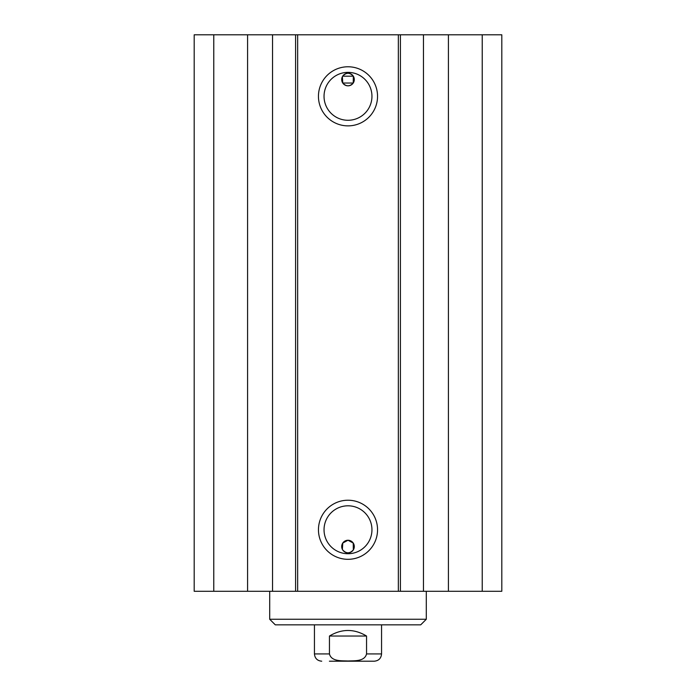 <?xml version="1.0" encoding="UTF-8"?>
<svg xmlns="http://www.w3.org/2000/svg" width="696" height="696" viewBox="0 0 696 696"><rect width="100%" height="100%" fill="white"/><g stroke="black" fill="none" stroke-linecap="round" stroke-linejoin="round"><path stroke-width="1.04" d="M213.768 34.8L194.193 34.8L194.193 591.287L501.807 591.287L501.807 34.8L213.768 34.8L213.768 591.287M354.29 546.543A6.29 6.29 0 0 1 342.362 549.344L342.676 549.901C346.225 553.764 349.775 553.764 353.324 549.901L353.229 543.045L348 540.253L342.771 543.045L342.362 549.344A6.29 6.29 0 0 1 346.565 540.418A6.29 6.29 0 0 1 354.29 546.543M354.29 79.544A6.29 6.29 0 0 1 346.565 85.669A6.29 6.29 0 0 1 342.362 76.743L342.771 83.041C346.26 86.713 349.74 86.713 353.229 83.041L353.324 76.186C349.775 72.332 346.225 72.332 342.676 76.186L342.362 76.743A6.29 6.29 0 0 1 354.29 79.544M353.229 83.041L342.771 83.041M371.951 96.318A23.951 23.951 0 0 1 336.02 117.067A23.951 23.951 0 0 1 336.02 75.577A23.951 23.951 0 0 1 371.951 96.318M377.545 96.318A29.545 29.545 0 0 0 333.227 70.731A29.545 29.545 0 0 0 333.227 121.913A29.545 29.545 0 0 0 377.545 96.318M398.338 34.8L398.338 591.287M297.662 34.8L297.662 591.287M377.545 529.769A29.545 29.545 0 0 0 333.227 504.182A29.545 29.545 0 0 0 333.227 555.356A29.545 29.545 0 0 0 377.545 529.769M371.951 529.769A23.951 23.951 0 0 1 336.02 550.51A23.951 23.951 0 0 1 336.02 509.02A23.951 23.951 0 0 1 371.951 529.769M501.807 34.8L501.807 591.287M247.585 34.8L247.585 591.287M272.536 34.8L272.536 591.287M295.582 34.8L295.582 591.287M400.418 34.8L400.418 591.287M423.464 34.8L423.464 591.287M448.415 34.8L448.415 591.287M482.232 34.8L482.232 591.287M426.3 591.287L426.3 619.257L269.7 619.257L269.7 591.287M269.7 619.257L275.294 624.843L420.706 624.843L426.3 619.257M329.452 636.031C341.814 628.636 354.186 628.636 366.548 636.031L366.548 653.927C364.617 661.661 354.325 660.669 348 661C341.675 660.669 331.383 661.661 329.452 653.927L329.452 636.031L366.548 636.031M329.408 661.2L374.283 661.2L329.408 661.2M353.324 76.186L342.676 76.186M366.548 653.927L381.556 653.927L381.556 624.843M314.444 624.843L314.444 653.927L329.452 653.927M314.444 653.927C314.87 658.346 317.298 660.765 321.717 661.2M381.556 653.927C381.13 658.346 378.702 660.765 374.283 661.2"/></g></svg>
